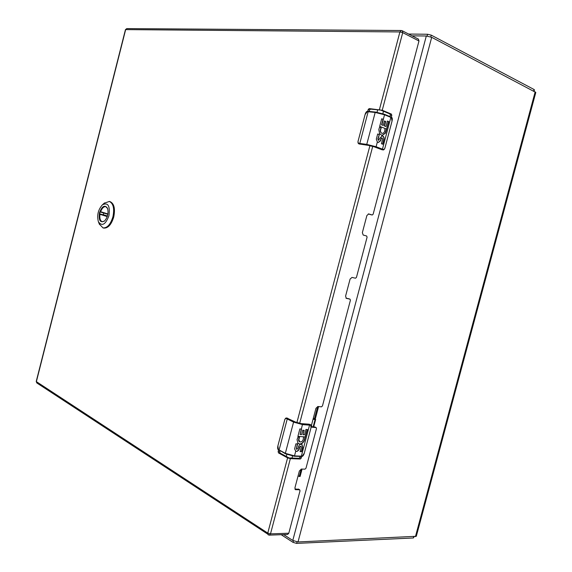 <?xml version="1.0" encoding="UTF-8"?>
<svg xmlns="http://www.w3.org/2000/svg" width="572" height="572" viewBox="0 0 572 572"><rect width="100%" height="100%" fill="white"/><g stroke="black" fill="none" stroke-linecap="round" stroke-linejoin="round"><path stroke-width="0.86" d="M283.676 534.598L292.785 540.461L298.019 541.956L416.302 536.286L535.807 92.428L431.688 37.309L426.304 36.007L412.062 35.829M281.167 534.691L293.071 542.378L296.639 543.4L413.37 537.973L414.164 536.722M534.076 91.22L534.441 89.883L534.076 89.511L431.252 35.142L427.577 34.256L408.615 34.048M104.512 221.028C100.186 223.08 98.506 220.342 99.478 212.798C102.038 206.042 104.712 204.526 107.507 208.244C108.737 213.034 107.736 217.288 104.512 221.028L102.03 221.75C99.642 220.663 98.92 217.718 99.871 212.906C101.223 208.487 103.139 206.349 105.605 206.492L107.608 208.515M108.952 215.73C105.57 224.582 102.066 226.619 98.427 221.843C96.725 215.451 98.055 209.767 102.417 204.805C108.036 202.188 110.21 205.834 108.952 215.73M99.335 224.081L103.01 227.906C107.25 228.121 110.56 224.41 112.92 216.774C114.543 208.558 113.349 203.446 109.352 201.451L104.233 203.203M103.01 227.906L103.825 228.092C108.079 228.307 111.383 224.603 113.742 216.974C115.372 208.63 114.135 203.51 110.031 201.616L109.216 201.415M102.367 221.779L102.367 221.779C100.272 220.949 99.464 218.461 99.95 214.314L103.282 214.7L103.696 213.027M106.035 206.642L105.92 206.614C103.818 206.399 102.052 208.094 100.615 211.697L107.858 214.307L100.815 212.14M103.282 214.7L107.45 215.994M299.656 441.856L299.749 441.913C302.159 442.063 303.389 440.569 303.453 437.416L304.261 436.836L297.905 436.357L299.864 428.921L301.523 429.129L300.143 434.534L301.587 434.62L302.745 430.244L304.175 430.337L303.017 434.713L304.547 434.806L305.97 429.429L307.443 429.529L304.275 440.819C302.652 443.55 300.822 444.544 298.791 443.815L297.905 443.014L297.054 439.582L298.134 436.765L299.442 437.723L298.126 436.772M296.446 448.369L296.711 449.363L297.94 448.441L298.298 447.097C299.156 444.837 300.372 443.922 301.945 444.351L302.745 447.311L301.594 451.673L300.114 451.608L301.265 447.24L301.001 446.253L299.785 446.954L299.199 449.17C298.226 451.022 297.075 451.716 295.738 451.258L294.609 448.848L295.938 443.793L297.604 443.986L296.446 448.369L297.354 443.965M300.143 434.534L302.545 423.995L294.058 421.65L287.73 418.525L287.244 418.976L286.493 418.575C285.407 418.432 284.77 419.033 284.606 420.377L277.906 445.817L278.349 449.521L285.342 453.331L293.572 422.107L287.244 418.976L279.093 449.957L285.385 453.732M309.309 424.209L301.687 423.652M294.766 421.707L286.765 418.032M297.905 436.357L304.261 436.836M299.528 441.798C298.391 440.912 298.291 439.511 299.22 437.609M298.713 443.765C300.715 444.373 302.495 443.35 304.054 440.705L307.193 429.515M303.017 434.713L303.925 430.323M300.1 434.527L301.28 429.107M295.724 451.251L294.508 455.891L301.351 456.163L309.545 425.132L302.752 424.646L293.572 422.107L294.058 421.65M295.645 451.208C296.954 451.537 298.062 450.822 298.977 449.056L299.564 446.839L300.858 446.189M300.143 451.501L301.373 451.558L302.524 447.197L301.816 444.287M296.611 449.292L296.224 448.255M287.838 418.282L286.522 417.989L285.464 418.618M299.749 441.913L298.827 439.518L299.442 437.723M294.273 456.206L302.18 456.17L304.29 453.167L311.025 427.677C311.54 426.433 311.325 425.597 310.367 425.168L310.11 424.524L310.596 424.631L311.147 425.625M382.139 133.362L382.275 133.383C384.105 133.119 384.977 131.682 384.87 129.079L385.635 128.686L379.686 126.376L381.696 118.769L383.276 119.348L381.824 124.868L383.204 125.425L384.384 120.949L385.714 121.486L384.534 125.962L385.957 126.534L387.408 121.035L388.781 121.6L385.557 133.09L381.974 135.514L379.572 133.569L378.821 129.672L379.279 127.928L379.908 126.841L381.131 128.192L379.872 126.891M378.085 139.032L378.628 140.369L379.837 138.188L382.353 135.8C383.812 136.265 384.348 137.595 383.969 139.79L382.797 144.251L381.417 143.729L382.596 139.261L382.282 138.009L381.224 138.488L380.63 140.755L378.314 142.492L377.348 141.999L376.319 139.16L377.684 133.984L379.265 134.542L377.835 139.003L379.265 134.542M375.504 112.076L368.525 111.368L367.288 111.676L365.1 114.522L358.258 140.548C357.736 141.82 357.965 142.75 358.951 143.336L366.759 144.387L375.182 112.441L368.139 111.74L359.795 143.436L359.995 144.044L366.967 145.009L366.759 144.387L376.097 146.739L377.348 141.999M368.454 111.376L375.568 112.069L384.363 114.257L375.568 112.069L375.182 112.441L384.534 114.772L384.363 114.257L390.676 116.881L390.84 117.389L384.534 114.772L381.86 124.882M383.204 125.425L381.574 124.839L383.033 119.319L381.696 118.769M382.024 133.355C380.173 132.518 379.794 130.788 380.888 128.164M381.831 135.493L385.306 133.061L386.386 128.993M386.55 129.058L388.531 121.571L387.394 121.107M385.957 126.534L384.284 125.933L385.464 121.464L384.37 121.014M379.022 134.513L377.684 133.984M378.178 142.471L380.38 140.726L380.981 138.46L381.932 137.931M382.561 144.165L383.726 139.761C384.105 137.659 383.605 136.336 382.239 135.793M378.5 140.333L377.835 139.003M359.166 143.951L367.746 145.274M374.86 147.075L381.896 149.721M358.143 142.743L358.901 143.879L359.995 144.044M382.275 133.383C380.995 133.047 380.409 131.917 380.516 129.987L381.131 128.192M366.967 145.009L375.597 147.176L376.097 146.739L383.211 149.435C384.312 149.371 384.942 148.656 385.113 147.297L392.006 121.221L391.405 117.203L384.427 114.293M375.597 147.176L382.003 149.764L384.077 149.356M313.349 418.125L315.673 419.405L315.093 419.512L313.163 426.791M313.02 419.347L315.093 419.512M292.521 456.056L291.992 458.043M286.3 456.449L286.829 454.44M298.041 476.054L300.1 476.49L302.059 469.09M315.286 419.054L318.583 406.57M299.213 476.476L301.165 469.076M314.486 418.668L317.703 406.506M383.49 111.254L382.847 113.699M377.67 109.817L377.027 112.262M370.849 214.693L372.243 215L373.144 214.2L418.976 40.991L402.724 32.625L382.246 110.26L369.19 108.58L368.211 109.488L367.732 111.311M372.243 215L368.69 213.928L366.874 215.544L362.355 232.654L363.199 235.042L366.652 236L367.088 237.194L356.456 277.384L355.491 278.214L351.995 277.413L350.085 279.093L345.581 296.117L346.346 298.377L350.007 299.142L350.407 300.264L322.465 405.92L321.478 406.835L317.882 406.506L315.93 408.351L311.468 425.218L312.019 427.198L316.18 427.599L316.473 428.585L305.991 468.211L304.99 469.169L301.344 469.069L299.378 470.999L294.938 487.787L295.395 489.632L299.542 489.789L300.028 490.769L288.803 533.218L287.609 534.455L269.305 535.135L270.499 533.876L267.767 533.097L287.594 457.879L290.347 458.644L300.293 459.016L298.977 458.315L299.935 457.386L301.244 458.093L300.293 459.016M417.968 39.01L418.432 39.125L418.976 40.991M389.925 113.95L391.405 114.1L391.791 115.344L390.311 115.194L389.925 113.95L380.766 110.117L370.513 109.123L369.533 110.031L369.162 111.433M279.815 450.75L279.951 453.003L289.039 457.936L298.977 458.315M391.405 114.1L382.246 110.26M391.791 115.344L391.312 117.16M301.666 456.506L301.244 458.093M278.557 450.042L278.135 451.637L278.528 452.938L287.594 457.879M370.813 214.693L368.289 213.928M345.96 298.141L348.663 298.713M311.533 426.676L314.986 427.055M294.93 489.017L298.641 489.274M300.178 456.463L299.935 457.386M390.311 115.194L389.947 116.581M535.185 91.806L415.422 536.665M431.688 37.309L298.019 541.956M426.304 36.007L292.785 540.461M293.071 542.378L293.479 540.847M296.639 543.4L297.032 541.913M413.37 537.973L413.699 536.743M427.098 36.057L427.577 34.256M534.076 89.511L533.669 91.005M431.252 35.142L430.787 36.908M100.343 214.014L107.386 216.202M107.25 216.595L99.95 214.314M100.615 211.697L107.922 213.942M285.342 453.331L294.508 455.891L294.158 456.227L285.464 453.803L285.342 453.331M296.396 448.713L297.905 443.014M299.606 436.558L299.32 437.637M286.493 418.575L287.022 418.146L287.73 418.525M302.545 423.995L310.346 424.546M278.349 449.521L285.464 453.803L294.158 456.227L301.122 456.477M279.136 450.35L278.485 449.992C277.627 449.335 277.434 447.933 277.899 445.788L277.921 445.767M277.906 445.817L284.599 420.348C285.092 418.654 285.735 417.86 286.522 417.989L294.93 421.786M309.338 424.488L309.545 425.132L310.367 425.168M304.29 453.167L304.304 453.146C303.675 455.248 302.845 456.363 301.823 456.499L302.18 456.17M298.827 439.518L299.142 438.331M311.025 427.677L310.596 424.631M304.304 453.146L311.039 427.656M301.88 423.666L310.575 424.617M378.035 139.396L379.572 133.569M381.317 126.955L381.023 128.056M390.748 116.924L391.405 117.203C392.349 117.617 392.549 118.962 392.013 121.243L391.999 121.257M358.258 140.548L365.086 114.536C365.758 112.298 366.631 111.225 367.696 111.304L367.288 111.676M381.96 149.571L382.461 149.135L390.84 117.389L391.591 117.725M359.924 144.194L358.951 143.336M358.236 140.555L358.251 140.576C357.743 142.371 357.965 143.479 358.901 143.879L367.639 145.259M382.675 149.857L383.211 149.435M380.516 129.987L380.838 128.772M392.013 121.243L385.12 147.319C384.584 149.213 383.862 150.093 382.961 149.935L374.753 147.04M418.432 39.125L402.195 30.731L402.724 32.625L399.907 31.946L125.661 29.601L36.379 381.638L267.767 533.097L268.154 534.806L269.305 535.135L36.794 382.933L36.229 381.445L36.794 382.933M379.436 109.559L399.907 31.946L401.279 30.509L126.791 28.6L125.447 29.658M290.347 458.644L270.499 533.876L288.803 533.218M372.744 146.268L299.614 423.523M296.854 422.765L369.948 145.567M401.73 30.623L402.195 30.731L401.73 30.623M36.229 381.452L125.447 29.651L126.791 28.6M279.951 453.003L278.528 452.938M279.565 451.701L278.135 451.637M369.533 110.031L368.211 109.488M370.513 109.123L369.19 108.58M314.671 426.898L316.001 427.549M311.733 426.977L312.383 427.298M298.241 489.039L299.542 489.789M295.059 489.289L295.874 489.768M348.562 298.684L349.957 299.127M370.77 214.679L372.208 214.986M98.427 221.843L99.507 224.503M102.417 204.805L104.569 202.903M315.665 419.419L313.706 426.834M314.85 426.948L316.18 427.599M298.477 489.103L299.778 489.854M348.613 298.698L350.007 299.142"/></g></svg>
